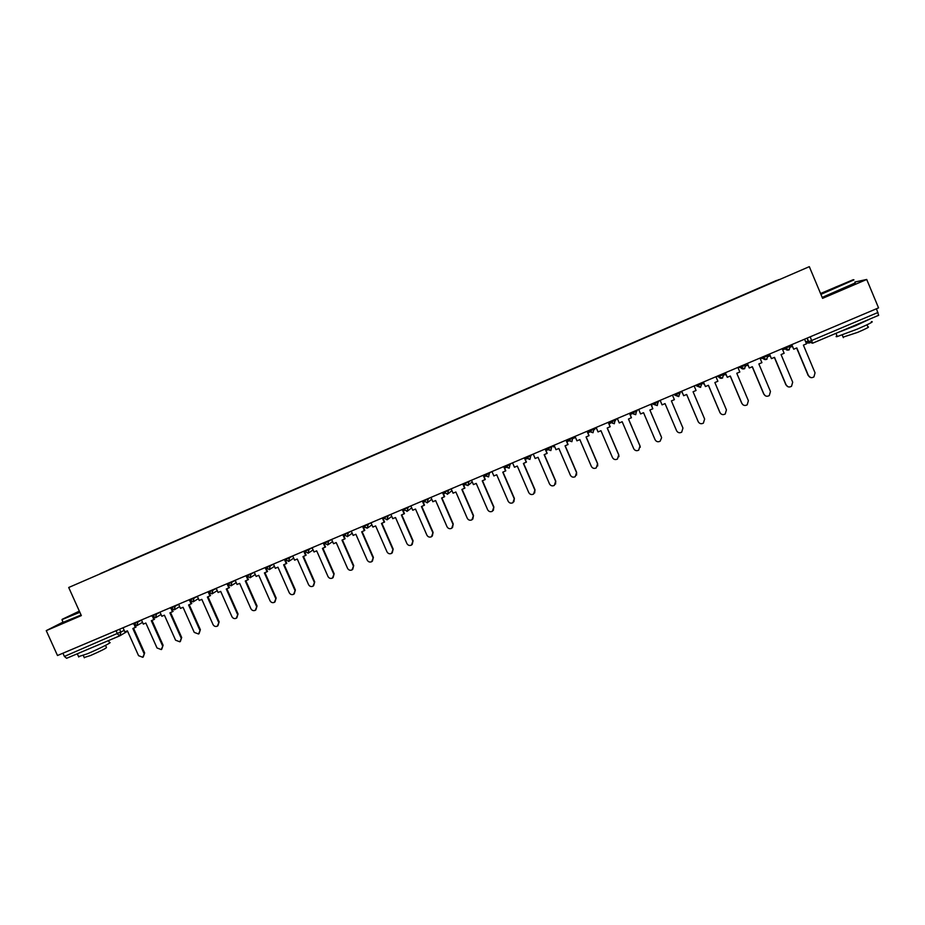 <?xml version="1.0" encoding="UTF-8"?>
<svg xmlns="http://www.w3.org/2000/svg" width="925" height="925" viewBox="0 0 925 925"><rect width="100%" height="100%" fill="white"/><g stroke="black" fill="none" stroke-linecap="round" stroke-linejoin="round"><path stroke-width="1.39" d="M809.317 266.654L68.704 587.491L809.317 266.654L822.579 298.347L866.713 279.466L878.553 307.875L57.489 655.513L46.25 630.63L81.354 615.599L68.704 587.491M119.579 635.914L66.623 658.288L64.403 656.449L124.227 630.445M62.935 653.2L64.403 656.449M63.027 622.097L46.25 630.63M866.713 279.466L854.862 282.032M876.461 308.765L878.657 315.309L812.589 343.21M776.734 280.587L779.174 279.535M100.235 573.673L779.162 279.512M100.212 573.65L109.208 569.788M776.63 280.402L109.208 569.569M810.531 377.516L808.438 375.608C809.791 377.805 811.618 378.233 813.931 376.903L815.041 372.844L803.409 345.129L806.496 343.822L804.565 339.209M791.788 344.62L793.719 349.222L796.807 347.916L808.438 375.608M793.719 349.222L791.615 344.69M790.829 346.967L792.309 346.343M796.622 347.997L808.196 375.538M787.903 386.719L786.123 384.939C787.441 387.101 789.245 387.552 791.534 386.28L792.69 382.187L781.058 354.564L784.134 353.269L782.203 348.679M769.507 354.044L771.438 358.634L774.503 357.339L786.123 384.939M771.438 358.634L769.357 354.113M768.478 356.426L770.051 355.755M774.352 357.408L785.915 384.858M765.368 395.808L763.946 394.212C765.241 396.351 767.022 396.802 769.288 395.576L770.467 391.483L758.858 363.953L761.911 362.658L759.98 358.079M747.365 363.421L749.296 368L752.337 366.705L763.946 394.212M749.296 368L747.25 363.467M746.255 365.745L747.943 365.109M752.222 366.762L763.772 394.119M742.914 404.745L741.908 403.427C743.18 405.543 744.937 406.006 747.18 404.826L748.383 400.71L736.786 373.284L739.827 372L737.896 367.433M725.362 372.74L727.281 377.296L730.311 376.024L741.908 403.427M727.281 377.296L725.281 372.775M724.148 373.249L724.842 374.891L724.067 373.284M724.842 374.891L725.975 374.417M730.23 376.059L741.757 403.312M720.575 413.498L719.997 412.585C721.257 414.678 722.992 415.152 725.212 414.007L726.437 409.891L714.863 382.545L717.869 381.273L715.95 376.729M705.417 386.546L703.439 382.025L705.417 386.546L708.423 385.274L719.997 412.585M702.757 382.314L703.451 383.944L702.711 382.326M703.451 383.944L704.133 383.655M708.365 385.297L719.881 412.458M698.41 422.054L698.225 421.684C699.462 423.754 701.185 424.24 703.382 423.13L704.63 419.002L693.068 391.761L696.062 390.489L694.132 385.956M683.668 395.727L681.737 391.206L683.668 395.727L686.662 394.466L698.225 421.684M682.176 392.94L681.471 391.321L682.419 392.836M686.639 394.478L698.144 421.557M820.729 293.93L853.278 279.674L820.556 293.514M853.96 279.882L820.914 294.37M835.31 287.213L845.022 283.281L835.31 287.213M840.871 285.386L832.569 288.912M871.385 321.657C874.345 321.299 869.627 323.785 857.244 329.127L837.275 336.55C835.818 336.873 835.726 336.642 836.986 335.844M870.252 318.859L855.787 325.635L838.166 332.41M867.003 324.791L867.904 326.93C870.032 326.687 866.644 328.491 857.741 332.341L843.126 337.128M855.232 282.934L822.186 297.422M859.313 323.484L849.046 327.82M79.342 611.136L62.172 619.322L79.689 611.899M79.862 612.281L62.079 619.565M79.596 611.702L69.826 615.877L79.434 611.332M108.537 640.574L109.451 642.621C113.532 641.557 99.044 648.911 87.308 653.813L78.579 656.611M102.478 643.141L76.821 653.975M105.519 645.372L106.444 647.407C106.814 647.986 101.507 650.68 90.523 655.513L84.221 657.502M81.088 615.009L63.131 622.352M93.726 646.829L85.516 650.298M79.261 611.853L75.642 613.46M660.149 400.352L662.069 404.861L665.04 403.601L676.591 430.738C677.817 432.784 679.517 433.27 681.69 432.195L682.951 428.067L671.4 400.918L674.383 399.658L672.452 395.137M682.951 428.067L671.4 400.918M638.678 409.44L640.597 413.938L643.546 412.689L655.085 439.722C656.288 441.757 657.976 442.254 660.138 441.213L661.606 437.687M661.41 437.074L649.87 410.018L652.83 408.769L650.934 404.248M650.911 404.26L652.83 408.769M651.628 405.867L651.339 404.075M651.316 404.086L652.009 405.705M661.375 436.924L649.905 410.006M617.333 418.482L619.253 422.956L622.178 421.719L633.706 448.66C634.897 450.683 636.573 451.18 638.712 450.163L639.996 445.862L640.262 447.272M639.996 446.035L628.468 419.06L631.428 417.695L629.555 413.302M629.497 413.325L631.405 417.811M631.058 414.458L630.411 412.943L631.058 414.458M630.237 414.92L631.047 414.573M639.996 445.862L628.526 419.037M596.128 427.454L598.036 431.917L600.949 430.692L612.454 457.54C613.645 459.552 615.298 460.049 617.426 459.054L618.744 454.753L618.941 456.707M618.709 454.927L607.205 428.044L610.165 426.679L608.292 422.309M608.211 422.343L610.118 426.818M608.985 423.916L610.222 423.396L609.61 421.742M609.529 421.777L610.222 423.396M618.744 454.753L607.286 428.009M575.038 436.38L576.946 440.832L579.848 439.606L591.341 466.373C592.509 468.362 594.151 468.871 596.255 467.9L597.619 463.587L597.7 465.969M597.55 463.772L586.057 436.982L589.04 435.606L587.167 431.247M587.051 431.293L588.959 435.756M587.861 432.854L589.537 432.102M597.619 463.587L586.184 436.935M554.087 445.26L555.994 449.689L558.873 448.475L570.355 475.149C571.511 477.127 573.142 477.635 575.223 476.687L576.622 472.363L576.564 475.092M576.529 472.571L565.048 445.862L568.031 444.486L566.169 440.138M566.019 440.196L567.938 444.647M566.852 441.734L568.436 441.075M576.622 472.363L565.198 445.804M533.251 454.071L535.159 458.499L538.026 457.285L549.485 483.868C550.641 485.833 552.248 486.353 554.318 485.417L555.74 481.092L555.555 484.076M555.624 481.301L544.154 454.695L547.161 453.308L545.299 448.972M545.126 449.053L547.033 453.481M545.981 450.567L547.438 449.955M555.74 481.092L544.339 454.614M512.543 462.847L514.45 467.252L517.295 466.05L528.742 492.539C529.886 494.493 531.493 495.014 533.54 494.1L534.997 489.764L534.673 492.956M534.847 489.996L523.4 463.471L526.406 462.072L524.544 457.759M524.348 457.852L526.256 462.257M525.238 459.343L526.568 458.788M534.997 489.764L523.608 463.379M491.961 471.553L493.869 475.947L496.702 474.756L508.126 501.165C509.27 503.096 510.854 503.616 512.889 502.726L514.369 498.39L513.93 501.732M514.196 498.633L502.761 472.189L505.778 470.79L503.928 466.489M503.697 466.593L505.593 470.987M504.611 468.073L505.813 467.564M514.369 498.39L502.992 472.085M471.507 480.214L473.403 484.596L476.225 483.405L487.637 509.733C488.77 511.652 490.342 512.173 492.366 511.294L493.869 506.969L493.326 510.427M493.672 507.212L482.249 480.861L485.278 479.462L483.428 475.172M483.162 475.288L485.07 479.67M484.11 476.745L485.197 476.294M493.869 506.969L482.503 480.746M451.169 488.828L453.065 493.187L455.863 492.007L467.264 518.254C468.385 520.162 469.946 520.683 471.958 519.815L473.496 515.491L472.848 519.041M473.265 515.745L461.853 489.475L464.893 488.076L463.043 483.798M462.754 483.925L464.651 488.296M463.726 485.371L464.697 484.966M473.496 515.491L462.142 489.36M430.958 497.384L432.842 501.732L435.629 500.564L447.018 526.718C448.128 528.614 449.677 529.146 451.678 528.291L453.227 523.955L452.51 527.597M452.972 524.221L441.583 498.043L444.636 496.632L442.786 492.377M442.474 492.516L444.37 496.864M443.468 493.95L444.312 493.592M453.227 523.955L441.896 497.916M410.85 505.894L412.747 510.23L415.51 509.062L426.887 535.136C427.986 537.02 429.535 537.552 431.512 536.72L433.097 532.372L432.299 536.072M432.808 532.661L421.43 506.565L424.494 505.154L422.644 500.911M422.309 501.049L424.205 505.397M423.326 502.472L424.055 502.159M433.097 532.372L421.777 506.414M383.32 518.347L390.882 514.358L392.767 518.682L395.507 517.514L406.873 543.495C407.971 545.38 409.498 545.912 411.463 545.091L413.07 540.743L412.203 544.49M412.758 541.033L401.392 515.028L404.468 513.618L402.629 509.386M402.259 509.536L404.156 513.861M403.3 510.935L403.913 510.681M413.07 540.743L401.762 514.878M371.017 522.764L372.902 527.077L375.631 525.92L386.974 551.82C388.072 553.693 389.587 554.214 391.541 553.404L393.171 549.068L392.246 552.861M392.836 549.369L381.482 523.446L384.569 522.024L382.719 517.815M382.326 517.977L384.222 522.29M393.171 549.068L381.875 523.284M351.269 531.123L353.153 535.413L355.871 534.268L367.202 560.087C368.277 561.949 369.792 562.481 371.734 561.683L373.376 557.347L372.405 561.163M373.018 557.659L361.687 531.817L364.774 530.383L362.935 526.186M362.519 526.36L364.404 530.661M373.376 557.347L362.103 531.632M331.636 539.437L333.52 543.715L336.214 542.57L347.534 568.308C348.609 570.158 350.113 570.69 352.032 569.904L353.708 565.568L352.691 569.418M353.315 565.892L341.996 540.131L345.106 538.708L343.267 534.511M342.817 534.708L344.701 538.986M353.708 565.568L342.447 539.946M312.118 547.704L314.003 551.971L316.685 550.837L327.982 576.483C329.057 578.322 330.549 578.853 332.457 578.079L334.145 573.743L333.092 577.616M333.74 574.078L322.432 548.398L325.542 546.976L324.028 543.53L331.67 539.518M323.241 542.998L325.126 547.265M334.145 573.743L322.906 548.201M292.716 555.913L294.589 560.168L297.26 559.035L308.545 584.612C309.621 586.438 311.101 586.982 312.997 586.207L314.708 581.883L313.61 585.768M314.269 582.218L302.972 556.63L306.106 555.185L304.903 552.479M303.77 551.231L305.655 555.497M314.708 581.883L303.469 556.411M273.43 564.088L275.303 568.32L277.951 567.198L289.224 592.694C290.288 594.509 291.757 595.053 293.641 594.289L295.376 589.965L294.243 593.862M294.913 590.312L283.64 564.805L286.773 563.36L285.709 560.966M284.414 559.428L286.299 563.672M295.376 589.965L284.16 564.574M254.248 572.205L256.121 576.425L258.757 575.315L270.007 600.718C271.071 602.533 272.528 603.077 274.401 602.325L276.147 598.001L274.991 601.909M275.662 598.359L264.4 572.922L267.545 571.488L266.597 569.326M265.174 567.58L267.048 571.812M276.147 598.001L264.955 572.691M235.181 580.276L237.043 584.484L239.667 583.386L250.906 608.708C251.958 610.512 253.415 611.055 255.277 610.315L257.046 605.991L255.855 609.91M256.526 606.361L245.287 581.004L248.432 579.559L247.565 577.593M246.038 575.674L247.912 579.894M257.046 605.991L245.853 580.761M216.219 588.312L218.08 592.509L220.693 591.399L231.921 616.651C232.961 618.443 234.407 618.987 236.257 618.258L238.037 613.934L236.823 617.854M237.505 614.316L226.278 589.04L229.435 587.595L228.625 585.779M227.342 584.45L228.891 587.942M238.037 613.934L226.868 588.786M197.36 596.29L199.233 600.475L201.823 599.377L213.028 624.548C214.08 626.341 215.513 626.872 217.352 626.156L219.144 621.831L217.907 625.763M218.589 622.224L207.373 597.03L210.542 595.573L209.79 593.896M208.657 592.971L209.975 595.931M219.144 621.831L207.986 596.764M178.617 604.222L180.479 608.396L183.058 607.309L194.25 632.399L198.551 634.007L200.367 629.682L199.072 633.648M199.777 630.087L188.584 604.973L191.752 603.516L191.059 601.944M189.983 601.238L191.163 603.886M200.367 629.682L189.22 604.707M159.979 612.119L161.84 616.27L164.407 615.194L175.588 640.204L179.855 641.811L181.682 637.498L180.352 641.476M181.08 637.903L169.899 612.87L173.079 611.413L172.42 609.945M171.379 609.367L172.466 611.783M181.682 637.498L170.558 612.593M141.456 619.958L143.306 624.109L145.849 623.034L157.019 647.962L161.262 649.581L163.112 645.257L161.736 649.257M162.488 645.673L151.318 620.721L154.51 619.264L153.885 617.877M152.868 617.403L153.874 619.646M163.112 645.257L152.001 620.432M123.025 627.763L124.875 631.891L127.407 630.827L138.565 655.675L142.785 657.293L144.647 652.981L143.236 657.004M143.999 653.408L132.842 628.526L136.044 627.069L135.455 625.763M134.437 625.369L135.374 627.462M144.647 652.981L133.547 628.237M133.42 624.144L141.537 620.166M138.022 621.415L137.05 625.554M151.989 616.281L160.071 612.304M156.602 613.541L155.62 617.703M170.662 608.372L178.698 604.407M175.287 605.632L174.305 609.806M189.452 600.418L197.441 596.463M194.088 597.677L193.082 601.863M208.345 592.416L216.288 588.473M212.993 589.676L211.975 593.873M227.342 584.38L235.239 580.438M232.002 581.628L230.972 585.849M246.455 576.287L254.306 572.344M251.126 573.523L250.085 577.767M265.672 568.147L273.488 564.215M270.354 565.383L269.302 569.638M285.004 559.96L292.762 556.029M289.71 557.197L288.635 561.463M304.452 551.728L312.164 547.797M309.158 548.953L308.083 553.243M328.733 540.663L327.647 544.975M343.649 535.136L351.292 531.181M348.424 532.326L347.314 536.65M363.421 526.764L371.029 522.798M368.231 523.943L367.294 528.198L363.456 526.834M388.142 515.514L387.02 519.862M403.323 509.872L410.735 505.952M408.179 507.027L407.046 511.398M423.453 501.35L430.703 497.5M428.344 498.494L427.188 502.888M443.699 492.782L450.787 488.99M448.613 489.915L447.446 494.32M464.061 484.168L470.998 480.433M469.021 481.278L468.05 485.59L464.084 484.214M484.261 474.814L484.688 475.508L486.862 474.687L491.314 471.831M489.533 472.583L488.562 476.918L484.573 475.531M504.877 466.096L505.304 466.778L507.536 465.934L511.768 463.171M510.184 463.841L509.201 468.189L505.189 466.801M525.608 457.308L526.059 458.002L528.337 457.135L532.326 454.464M530.95 455.054L529.967 459.413L525.92 458.025M546.478 448.475L546.918 449.168L549.253 448.278L553.023 445.711M551.843 446.208L550.861 450.579L546.779 449.192M567.464 439.595L567.915 440.277L570.309 439.375L573.835 436.889M572.864 437.305L571.881 441.688L567.765 440.3M588.577 430.657L589.04 431.328L591.48 430.403L594.775 428.032M594.012 428.344L593.029 432.75L588.878 431.351M609.829 421.661L610.292 422.332L612.789 421.384L615.587 420.031L615.842 419.106M615.287 419.337L614.304 423.743L610.118 422.355M631.197 412.608L631.671 413.29L634.226 412.319L636.99 410.966L637.036 410.133M636.701 410.272L635.706 414.689L631.497 413.302M652.703 403.497L653.177 404.179L655.802 403.184L658.531 401.855L658.357 401.103M658.242 401.161L657.259 405.578L653.004 404.19M677.505 394.004L680.21 392.674L678.58 396.582L674.637 395.033L677.505 394.004M679.91 391.98L680.21 392.674M699.335 384.754L702.017 383.447L700.375 387.378L696.409 385.817L699.335 384.754M701.717 382.753L702.017 383.447M721.315 375.458L723.951 374.163L722.298 378.105L718.32 376.544L721.315 375.458M723.662 373.457L723.951 374.163M739.341 366.82L743.423 366.103L746.036 364.808L745.735 364.115M765.669 356.68L768.247 355.408L766.559 359.386L762.547 357.825L765.669 356.68M767.958 354.703L768.247 355.408M783.382 348.17L788.065 347.21L790.609 345.95L790.308 345.245M119.545 629.231L120.955 632.365L119.66 635.88L117.533 633.983L116.064 630.711M805.49 341.417L808.658 341.637L811.757 340.469L877.998 312.465M807.028 338.168L808.485 341.66L812.566 343.221L810.231 336.804M809.572 342.967L806.161 343.013M674.302 394.362L674.637 395.033L674.348 394.339M695.843 385.239L696.409 385.817L696.12 385.124M717.534 376.059L718.32 376.544L718.02 375.851M740.069 366.508L744.359 368.774L746.047 364.832M761.298 357.524L762.547 357.825L762.246 357.119M784.562 347.673L788.898 349.939L790.621 345.973M782.527 349.465L784.377 349.28M760.072 358.31L762.732 358.438M738.323 367.248L740.809 367.688M716.956 376.302L718.656 376.833M636.99 410.954L637.302 410.018M615.102 420.898L616.536 418.817M594.486 429.616L595.897 427.558M573.928 438.323L575.223 436.82M553.52 446.96L554.457 446.139M343.684 535.205L344.435 536.188M784.724 347.603L785.036 348.355C786.1 350.136 787.545 350.587 789.372 349.696M762.408 357.05L762.72 357.802C763.761 359.571 765.195 360.022 766.998 359.166M740.22 366.45L740.543 367.19C741.572 368.948 742.983 369.399 744.775 368.566M718.182 375.781L718.494 376.521C719.523 378.256 720.922 378.718 722.691 377.909M696.271 385.054L700.745 387.193M674.498 394.27L678.927 396.42M652.865 403.439L657.259 405.578M631.347 412.538L635.706 414.689M609.968 421.592L614.304 423.743M588.716 430.587L593.029 432.75M567.603 439.537L571.881 441.688M546.606 448.428L550.861 450.579M525.735 457.262L529.967 459.413M504.992 466.038L509.201 468.189M484.365 474.768L488.562 476.918M463.864 483.451L468.05 485.59M443.491 492.077L447.654 494.216M423.234 500.656L427.385 502.784M403.092 509.178L407.231 511.305M383.077 517.665L387.205 519.781M363.178 526.082L367.294 528.198M343.383 534.465L347.499 536.569M323.715 542.79L327.82 544.894M304.163 551.069L308.245 553.162M284.715 559.301L288.797 561.394M265.382 567.488L269.464 569.569M246.166 575.627L250.236 577.697M227.053 583.721L231.123 585.779M208.056 591.769L212.114 593.815M189.162 599.758L193.221 601.805M170.373 607.713L174.432 609.748M151.7 615.622L155.758 617.646M133.119 623.485L137.178 625.497M469.091 484.654L472.201 481.821M448.602 493.407L451.92 490.562M428.252 502.078L431.755 499.222M408.029 510.692L411.694 507.813M387.933 519.226L391.749 516.347M367.965 527.712L371.919 524.822M348.124 536.13L352.194 533.239M328.398 544.49L332.584 541.587M308.788 552.803L313.089 549.901M289.305 561.059L293.699 558.145M269.938 569.257L274.424 566.343M250.675 577.408L255.254 574.494M231.539 585.513L236.199 582.588M212.507 593.572L217.248 590.636M193.591 601.574L198.412 598.637M174.779 609.54L179.67 606.58M156.082 617.449L161.042 614.489M137.49 625.312L142.519 622.352M807.178 338.099L808.658 341.637L812.566 343.221L878.657 315.309M127.592 631.22L120.146 635.614M66.623 658.288L119.834 635.799M837.275 336.55L835.946 333.347M842.236 335L843.346 337.648M78.764 657.028L77.376 653.952M83.296 655.455L84.36 657.814M63.235 622.56L62.01 619.843"/></g></svg>
